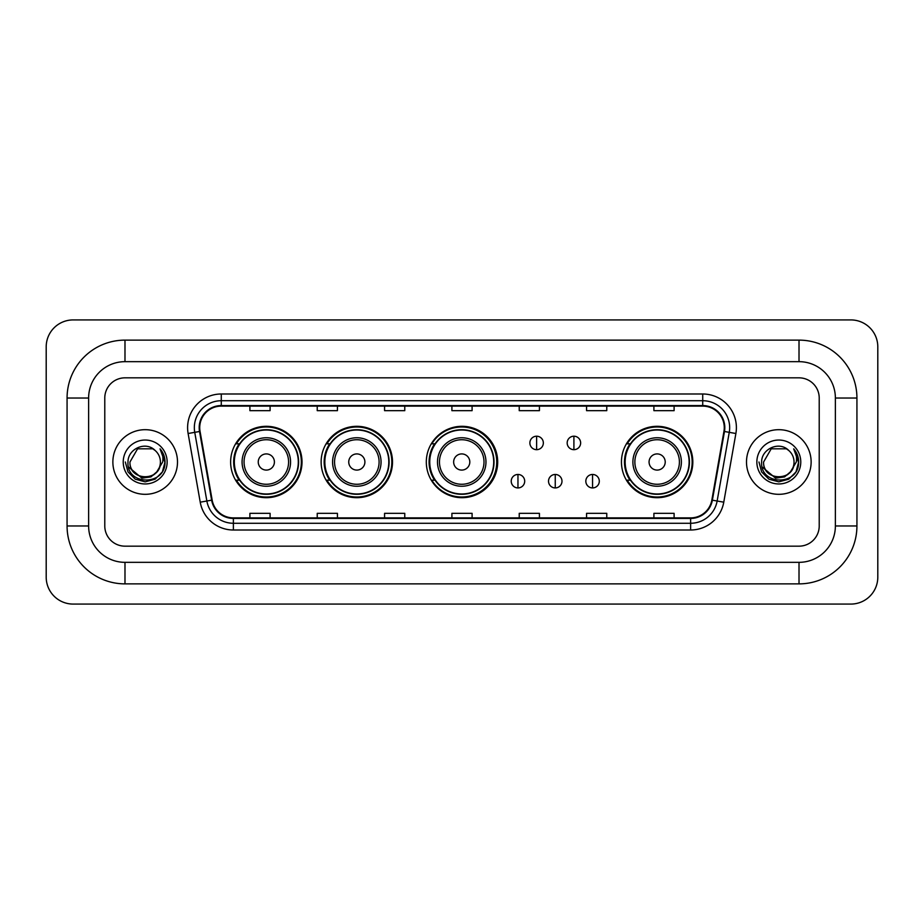 <?xml version="1.0" encoding="UTF-8"?>
<svg xmlns="http://www.w3.org/2000/svg" width="924" height="924" viewBox="0 0 924 924"><rect width="100%" height="100%" fill="white"/><g stroke="black" fill="none" stroke-linecap="round" stroke-linejoin="round"><path stroke-width="1.39" d="M621.448 462A35.69 35.69 0 0 0 657.137 497.69A35.69 35.69 0 0 0 692.827 462A35.69 35.69 0 0 0 657.137 426.311A35.69 35.69 0 0 0 621.448 462M426.311 462A35.69 35.69 0 0 0 462 497.69A35.69 35.69 0 0 0 497.69 462A35.69 35.69 0 0 0 462 426.311A35.69 35.69 0 0 0 426.311 462M321.136 462A35.69 35.69 0 0 0 356.826 497.69A35.69 35.69 0 0 0 392.504 462A35.69 35.69 0 0 0 356.826 426.311A35.69 35.69 0 0 0 321.136 462M230.63 462A35.69 35.69 0 0 0 266.32 497.69A35.69 35.69 0 0 0 302.009 462A35.69 35.69 0 0 0 266.32 426.311A35.69 35.69 0 0 0 230.63 462M239.189 480.18A32.663 32.663 0 0 1 239.189 443.82M329.695 480.18A32.663 32.663 0 0 1 329.695 443.82M434.603 480.18A32.663 32.663 0 0 1 434.603 443.82M630.006 480.18A32.663 32.663 0 0 1 630.006 443.82M112.867 462A32.317 32.317 0 0 0 145.184 494.317A32.317 32.317 0 0 0 177.5 462A32.317 32.317 0 0 0 145.184 429.683A32.317 32.317 0 0 0 112.867 462A32.317 32.317 0 0 0 145.184 494.317A32.317 32.317 0 0 0 177.5 462A32.317 32.317 0 0 0 145.184 429.683A32.317 32.317 0 0 0 112.867 462M746.5 462A32.317 32.317 0 0 0 778.817 494.317A32.317 32.317 0 0 0 811.133 462A32.317 32.317 0 0 0 778.817 429.683A32.317 32.317 0 0 0 746.5 462A32.317 32.317 0 0 0 778.817 494.317A32.317 32.317 0 0 0 811.133 462A32.317 32.317 0 0 0 778.817 429.683A32.317 32.317 0 0 0 746.5 462M199.723 427.662A21.552 21.552 0 0 1 221.275 406.11L702.725 406.11A21.552 21.552 0 0 1 723.942 431.404L711.838 500.08A21.552 21.552 0 0 1 690.621 517.89L233.379 517.89A21.552 21.552 0 0 1 212.162 500.08L200.058 431.404A21.552 21.552 0 0 1 199.723 427.662M199.191 427.662A22.084 22.084 0 0 0 199.526 431.496L211.631 500.173A22.084 22.084 0 0 0 233.379 518.433L690.621 518.433A22.084 22.084 0 0 0 712.369 500.173L724.474 431.496A22.084 22.084 0 0 0 702.725 405.567L221.275 405.567A22.084 22.084 0 0 0 199.191 427.662M188.115 433.506A33.668 33.668 0 0 1 221.275 393.994L702.725 393.994A33.668 33.668 0 0 1 735.885 433.506L723.769 502.182A33.668 33.668 0 0 1 690.621 530.006L233.379 530.006A33.668 33.668 0 0 1 200.231 502.182L188.115 433.506L194.745 432.34A26.935 26.935 0 0 1 221.275 400.727L702.725 400.727A26.935 26.935 0 0 1 729.255 432.34L717.139 501.016A26.935 26.935 0 0 1 690.621 523.273L233.379 523.273A26.935 26.935 0 0 1 206.861 501.016L194.745 432.34A26.935 26.935 0 0 1 194.34 427.662M819.218 398.036A20.201 20.201 0 0 0 799.017 377.835L124.983 377.835A20.201 20.201 0 0 0 104.782 398.036L104.782 525.964A20.201 20.201 0 0 0 124.983 546.165L799.017 546.165A20.201 20.201 0 0 0 819.218 525.964L819.218 398.036A20.201 20.201 0 0 0 799.017 377.835L124.983 377.835A20.201 20.201 0 0 0 104.782 398.036L104.782 525.964A20.201 20.201 0 0 0 124.983 546.165L799.017 546.165A20.201 20.201 0 0 0 819.218 525.964L819.218 398.036M712.369 500.173L717.139 501.016L729.255 432.34L735.885 433.506M451.905 406.11L451.905 410.672L472.095 410.672L472.095 406.11M384.569 406.11L384.569 410.672L404.77 410.672L404.77 406.11M317.232 406.11L317.232 410.672L337.433 410.672L337.433 406.11M249.896 406.11L249.896 410.672L270.097 410.672L270.097 406.11M519.23 406.11L519.23 410.672L539.431 410.672L539.431 406.11M586.567 406.11L586.567 410.672L606.768 410.672L606.768 406.11M653.903 406.11L653.903 410.672L674.104 410.672L674.104 406.11M472.095 517.89L472.095 513.328L451.905 513.328L451.905 517.89M404.77 517.89L404.77 513.328L384.569 513.328L384.569 517.89M337.433 517.89L337.433 513.328L317.232 513.328L317.232 517.89M270.097 517.89L270.097 513.328L249.896 513.328L249.896 517.89M539.431 517.89L539.431 513.328L519.23 513.328L519.23 517.89M606.768 517.89L606.768 513.328L586.567 513.328L586.567 517.89M674.104 517.89L674.104 513.328L653.903 513.328L653.903 517.89M124.983 340.124L124.983 361.665L799.017 361.665L799.017 340.124A57.912 57.912 0 0 1 856.929 398.036A57.912 57.912 0 0 0 799.017 340.124L124.983 340.124A57.912 57.912 0 0 0 67.071 398.036L67.071 525.964A57.912 57.912 0 0 0 124.983 583.876L799.017 583.876A57.912 57.912 0 0 0 856.929 525.964L856.929 398.036L835.377 398.036A36.359 36.359 0 0 0 799.017 361.665L124.983 361.665A36.359 36.359 0 0 0 88.623 398.036L88.623 525.964A36.359 36.359 0 0 0 124.983 562.335L799.017 562.335A36.359 36.359 0 0 0 835.377 525.964L835.377 398.036L835.377 525.964L856.929 525.964M877.8 346.858A26.935 26.935 0 0 0 850.865 319.923L73.135 319.923A26.935 26.935 0 0 0 46.2 346.858L46.2 577.142A26.935 26.935 0 0 0 73.135 604.077L850.865 604.077A26.935 26.935 0 0 0 877.8 577.142L877.8 346.858M157.819 470.963L150.947 476.911L141.938 478.158L128.482 466.932M156.849 471.771C148.764 482.698 129.175 475.71 129.961 462C129.037 481.635 161.33 481.635 160.406 462C161.33 481.635 129.037 481.635 129.961 462L137.572 448.821L152.795 448.821L155.151 450.508C145.819 440.713 127.835 448.775 127.997 462C126.288 485.493 164.38 486.105 165.003 463.143L165.026 462C164.969 457.01 163.317 452.621 160.048 448.845C162.532 452.922 163.409 457.311 162.67 462L156.849 471.771A15.223 15.223 0 0 0 160.406 462C161.33 481.635 129.037 481.635 129.961 462L137.572 448.821M160.406 462A15.223 15.223 0 0 0 155.151 450.508M123.227 462A21.957 21.957 0 0 0 145.184 483.957A21.957 21.957 0 0 0 167.14 462A21.957 21.957 0 0 0 145.184 440.043A21.957 21.957 0 0 0 123.227 462M160.048 448.845L165.026 462.577L164.102 455.982L165.026 462.577L164.102 455.982L165.026 462.577L160.198 449.018L165.026 462.577L160.198 449.018L165.026 462L162.37 471.921L155.105 479.186L145.184 481.843L135.262 479.186L127.997 471.921L125.341 462M160.198 449.018L165.026 462.589M274.405 462A8.085 8.085 0 0 0 266.32 453.915A8.085 8.085 0 0 0 258.246 462A8.085 8.085 0 0 0 266.32 470.085A8.085 8.085 0 0 0 274.405 462M290.563 462A24.243 24.243 0 0 0 266.32 437.757A24.243 24.243 0 0 0 242.076 462A24.243 24.243 0 0 0 266.32 486.243A24.243 24.243 0 0 0 290.563 462A24.243 24.243 0 0 1 266.32 486.243A24.243 24.243 0 0 1 242.076 462M298.302 462A31.982 31.982 0 0 0 266.32 430.018A31.982 31.982 0 0 0 234.338 462A31.982 31.982 0 0 0 266.32 493.982A31.982 31.982 0 0 0 298.302 462M301.339 462A35.02 35.02 0 0 1 236.394 480.18L239.639 480.18A32.282 32.282 0 0 0 287.687 486.209A32.282 32.282 0 0 0 287.687 437.791A32.282 32.282 0 0 0 239.639 443.82L236.394 443.82A35.02 35.02 0 0 1 301.339 462M364.899 462A8.085 8.085 0 0 0 356.826 453.915A8.085 8.085 0 0 0 348.741 462A8.085 8.085 0 0 0 356.826 470.085A8.085 8.085 0 0 0 364.899 462M381.058 462A24.243 24.243 0 0 0 356.826 437.757A24.243 24.243 0 0 0 332.582 462A24.243 24.243 0 0 0 356.826 486.243A24.243 24.243 0 0 0 381.058 462A24.243 24.243 0 0 1 356.826 486.243A24.243 24.243 0 0 1 332.582 462M388.808 462A31.982 31.982 0 0 0 356.826 430.018A31.982 31.982 0 0 0 324.832 462A31.982 31.982 0 0 0 356.826 493.982A31.982 31.982 0 0 0 388.808 462M391.834 462A35.02 35.02 0 0 1 326.9 480.18L330.145 480.18A32.282 32.282 0 0 0 378.182 486.209A32.282 32.282 0 0 0 378.182 437.791A32.282 32.282 0 0 0 330.145 443.82L326.9 443.82A35.02 35.02 0 0 1 391.834 462M469.808 462A8.085 8.085 0 0 0 461.734 453.915A8.085 8.085 0 0 0 453.649 462A8.085 8.085 0 0 0 461.734 470.085A8.085 8.085 0 0 0 469.808 462M485.966 462A24.243 24.243 0 0 0 461.734 437.757A24.243 24.243 0 0 0 437.491 462A24.243 24.243 0 0 0 461.734 486.243A24.243 24.243 0 0 0 485.966 462A24.243 24.243 0 0 1 461.734 486.243A24.243 24.243 0 0 1 437.491 462M493.716 462A31.982 31.982 0 0 0 461.734 430.018A31.982 31.982 0 0 0 429.741 462A31.982 31.982 0 0 0 461.734 493.982A31.982 31.982 0 0 0 493.716 462M496.742 462A35.02 35.02 0 0 1 431.808 480.18L435.054 480.18A32.282 32.282 0 0 0 483.09 486.209A32.282 32.282 0 0 0 483.09 437.791A32.282 32.282 0 0 0 435.054 443.82L431.808 443.82A35.02 35.02 0 0 1 496.742 462M665.222 462A8.085 8.085 0 0 0 657.137 453.915A8.085 8.085 0 0 0 649.064 462A8.085 8.085 0 0 0 657.137 470.085A8.085 8.085 0 0 0 665.222 462M681.381 462A24.243 24.243 0 0 0 657.137 437.757A24.243 24.243 0 0 0 632.894 462A24.243 24.243 0 0 0 657.137 486.243A24.243 24.243 0 0 0 681.381 462A24.243 24.243 0 0 1 657.137 486.243A24.243 24.243 0 0 1 632.894 462M689.119 462A31.982 31.982 0 0 0 657.137 430.018A31.982 31.982 0 0 0 625.155 462A31.982 31.982 0 0 0 657.137 493.982A31.982 31.982 0 0 0 689.119 462M692.157 462A35.02 35.02 0 0 1 627.211 480.18L630.457 480.18A32.282 32.282 0 0 0 678.505 486.209A32.282 32.282 0 0 0 678.505 437.791A32.282 32.282 0 0 0 630.457 443.82L627.211 443.82A35.02 35.02 0 0 1 692.157 462M536.613 436.209A6.734 6.734 0 0 0 529.879 442.942A6.734 6.734 0 0 0 536.613 449.676A6.734 6.734 0 0 0 543.347 442.942A6.734 6.734 0 0 0 536.613 436.209L536.613 449.676A6.734 6.734 0 0 0 543.347 442.942A6.734 6.734 0 0 0 536.613 436.209M573.908 436.209A6.734 6.734 0 0 0 567.174 442.942A6.734 6.734 0 0 0 573.908 449.676A6.734 6.734 0 0 0 580.642 442.942A6.734 6.734 0 0 0 573.908 436.209L573.908 449.676A6.734 6.734 0 0 0 580.642 442.942A6.734 6.734 0 0 0 573.908 436.209M517.96 474.462A6.734 6.734 0 0 0 511.226 481.196A6.734 6.734 0 0 0 517.96 487.93A6.734 6.734 0 0 0 524.693 481.196A6.734 6.734 0 0 0 517.96 474.462L517.96 487.93A6.734 6.734 0 0 0 524.693 481.196A6.734 6.734 0 0 0 517.96 474.462M555.255 474.462A6.734 6.734 0 0 0 548.521 481.196A6.734 6.734 0 0 0 555.255 487.93A6.734 6.734 0 0 0 561.988 481.196A6.734 6.734 0 0 0 555.255 474.462L555.255 487.93A6.734 6.734 0 0 0 561.988 481.196A6.734 6.734 0 0 0 555.255 474.462M592.561 474.462A6.734 6.734 0 0 0 585.828 481.196A6.734 6.734 0 0 0 592.561 487.93A6.734 6.734 0 0 0 599.295 481.196A6.734 6.734 0 0 0 592.561 474.462L592.561 487.93A6.734 6.734 0 0 0 599.295 481.196A6.734 6.734 0 0 0 592.561 474.462M791.452 470.963L784.58 476.911L775.571 478.158L762.104 466.932M794.039 462C794.963 481.635 762.67 481.635 763.594 462L771.205 448.821L786.428 448.821L788.784 450.508C779.44 440.713 761.468 448.775 761.63 462C759.921 485.493 798.013 486.105 798.625 463.143L798.659 462C798.602 457.01 796.95 452.621 793.681 448.845C796.165 452.922 797.042 457.311 796.303 462L790.482 471.771A15.223 15.223 0 0 0 794.039 462C794.963 481.635 762.67 481.635 763.594 462C762.67 481.635 794.963 481.635 794.039 462A15.223 15.223 0 0 0 788.784 450.508M790.482 471.771C782.397 482.698 762.808 475.71 763.594 462M756.86 462A21.957 21.957 0 0 0 778.817 483.957A21.957 21.957 0 0 0 800.773 462A21.957 21.957 0 0 0 778.817 440.043A21.957 21.957 0 0 0 756.86 462M793.681 448.845L798.659 462.577L797.735 455.982L798.659 462.577L797.735 455.982L798.659 462.577L793.832 449.018L798.659 462.577L793.832 449.018L798.659 462L796.003 471.921L788.738 479.186L778.817 481.843L768.895 479.186L761.63 471.921L758.974 462M793.832 449.018L798.659 462.589M702.725 393.994L702.725 405.567M194.745 432.34L199.526 431.496M233.379 530.006L233.379 518.433M690.621 518.433L690.621 530.006M200.231 502.182L211.631 500.173M724.474 431.496L729.255 432.34M221.275 393.994L221.275 405.567M717.139 501.016L723.769 502.182M799.017 583.876L799.017 562.335L124.983 562.335L124.983 583.876M67.071 525.964L88.623 525.964L88.623 398.036L67.071 398.036M288.588 462A22.268 22.268 0 0 0 266.32 439.732A22.268 22.268 0 0 0 244.052 462A22.268 22.268 0 0 0 266.32 484.268A22.268 22.268 0 0 0 288.588 462M379.094 462A22.268 22.268 0 0 0 356.826 439.732A22.268 22.268 0 0 0 334.557 462A22.268 22.268 0 0 0 356.826 484.268A22.268 22.268 0 0 0 379.094 462M484.003 462A22.268 22.268 0 0 0 461.734 439.732A22.268 22.268 0 0 0 439.466 462A22.268 22.268 0 0 0 461.734 484.268A22.268 22.268 0 0 0 484.003 462M679.406 462A22.268 22.268 0 0 0 657.137 439.732A22.268 22.268 0 0 0 634.869 462A22.268 22.268 0 0 0 657.137 484.268A22.268 22.268 0 0 0 679.406 462"/></g></svg>
